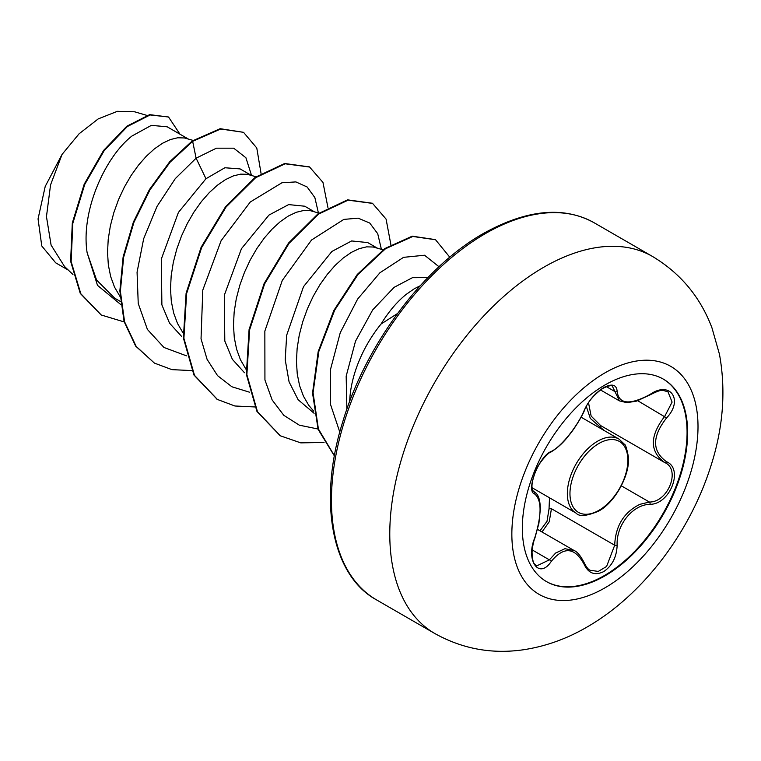<?xml version="1.0" encoding="UTF-8"?>
<svg xmlns="http://www.w3.org/2000/svg" width="761" height="761" viewBox="0 0 761 761"><rect width="100%" height="100%" fill="white"/><g stroke="black" fill="none" stroke-linecap="round" stroke-linejoin="round"><path stroke-width="1.14" d="M663.145 379.016A116.89 67.482 -60 0 1 680.705 472.771A116.89 67.482 -60 0 1 604.424 575.516A116.89 67.482 -60 0 1 546.265 581.471M604.985 384.971A116.89 67.482 -60 0 1 663.43 379.178A116.89 67.482 -60 0 1 681.352 472.838A116.89 67.482 -60 0 1 604.985 575.839A116.89 67.482 -60 0 1 546.55 581.632A116.89 67.482 -60 0 1 528.629 487.972A116.89 67.482 -60 0 1 604.985 384.971M551.259 451.454C561.057 446.821 577.599 426.227 584.134 410.56C588.434 400.895 594.931 393.247 603.635 387.606C612.158 383.316 616.667 384.619 617.152 391.506C618.874 404.31 629.842 405.29 650.056 394.445C670.089 380.31 683.844 399.906 666.588 417.922C651.939 436.614 651.939 451.225 666.588 461.756C683.863 468.89 670.051 504.372 650.056 504.315C632.629 504.533 616.068 525.166 617.152 545.247C616.657 557.09 612.148 565.889 603.635 571.635C594.931 575.849 588.434 573.413 584.134 564.339C574.793 547.178 563.834 546.198 551.259 561.399C539.035 580.034 525.29 560.4 534.755 537.884C541.822 514.769 541.822 500.148 534.755 494.013C525.28 491.406 539.054 455.925 551.259 451.454A1.855 1.541 63.4 0 1 550.574 452.253L550.574 452.253C557.48 448.077 563.597 442.426 568.952 435.302C574.821 428.605 583.544 413.632 584.496 410.208C587.711 402.065 593.761 394.816 602.636 388.481C608.42 385.751 611.673 385.018 612.396 386.274L619.435 400.876L626.874 402.674L636.605 401.114L650.018 394.873C662.536 388.681 661.385 390.25 667.949 391.725L667.911 391.715M584.134 564.339A1.855 1.008 157.4 0 0 584.496 563.321C586.465 567.268 588.348 569.589 590.146 570.284L598.298 571.416L606.603 566.441L614.688 545.237C615.497 525.899 623.896 512.267 639.887 504.334L649.409 502.041C668.187 502.241 680.99 469.356 664.753 462.564L664.781 462.583A1.855 1.227 117.9 0 1 664.753 462.564C649.552 451.539 649.552 436.12 664.753 416.315L672.106 402.093L667.949 391.725M534.755 537.884L534.907 538.084C533.49 541.423 532.538 546.179 532.044 552.343C532.633 564.966 534.688 563.701 536.6 565.956L549.375 559.849L555.644 553.038L564.938 548.691L574.203 550.574C577.295 551.715 580.729 555.958 584.496 563.321M550.574 452.253C548.453 452.12 537.799 464.258 535.82 470.897C529.941 485.86 532.091 490.303 533.851 491.625L533.594 491.454M604.148 430.498L590.327 418.436L586.322 406.431M539.996 530.826L547.007 521.342L549.033 508.852L549.499 497.78M397.518 313.522L381.052 324.024A87.325 50.416 -60 0 0 349.68 401.475M188.328 139.016L167.192 126.811L151.382 125.356L131.976 136.01C104.657 157.346 80.656 211.682 87.125 252.719L96.58 280.038L114.721 298.188L120.39 301.461M193.075 140.405L184.343 137.95L177.655 137.789L170.274 139.577L162.426 143.315L154.34 148.928L146.264 156.29L138.416 165.251L131.035 175.61L124.347 187.13L118.554 199.563L113.836 212.614L110.345 225.988L108.214 239.373L107.529 252.462L108.338 264.971L110.678 276.595L114.511 287.068L120.029 296.514M251.301 175.372L240.105 168.913L224.866 167.753L205.965 178.73L178.416 212.424L161.322 259.054L161.884 304.866L169.522 323.149L181.698 336.524M256.01 176.752L247.315 174.307L240.628 174.145L233.246 175.943L225.399 179.672L217.313 185.284L209.237 192.647L201.389 201.608L194.007 211.967L187.32 223.487L181.527 235.92L176.809 248.971L173.318 262.345L171.187 275.729L170.502 288.819L171.311 301.327L173.651 312.952L177.484 323.425L183.001 332.871M314.274 211.729L304.723 206.212L288.628 204.595L268.937 215.087L241.446 248.695L224.333 295.173L224.799 341.014L232.381 359.335L244.471 372.728M318.983 213.109L310.288 210.664L303.601 210.502L296.219 212.3L288.371 216.029L280.286 221.641L272.2 229.004L264.362 237.965L256.98 248.324L250.293 259.843L244.5 272.276L239.782 285.327L236.291 298.702L234.16 312.086L233.475 325.175L234.283 337.684L236.623 349.309L240.457 359.782L245.974 369.228M377.247 248.086L367.696 242.569L351.601 240.952L331.91 251.444L303.496 286.688L286.659 335.259L285.223 359.772L289.075 381.86L298.122 399.715L314.093 413.29M383.068 249.798L373.261 247.021L366.574 246.859L359.192 248.657L351.344 252.386L343.259 257.998L335.173 265.361L327.335 274.321L319.953 284.681L313.266 296.2L307.473 308.633L302.754 321.684L299.263 335.059L297.132 348.443L296.448 361.532L297.256 374.041L299.596 385.665L303.43 396.139L308.709 405.252L313.779 411.263M427.853 277.622L412.443 277.679L394.103 287.344L372.671 309.927L355.501 341.204L346.169 376.153L346.873 409.209M420.177 285.794L414.317 288.742L406.231 294.355C397.156 301.632 388.766 311.515 381.052 324.024M68.366 270.145L55.677 262.821L41.779 245.984L38.05 218.911L45.222 186.397L62.069 154.397L79.096 133.784L98.217 118.897L117.403 111.306L134.611 111.791L146.835 115.377M62.069 154.397L50.549 184.913L46.459 216.619L51.101 245.128L64.495 266.455L72.951 274.512M205.965 178.73L196.1 158.183L216.409 148.186L233.703 148.186L245.908 157.746L251.549 175.439M120.714 304.505L97.494 285.356L87.125 252.719M186.474 355.825L163.967 347.473L147.415 329.446L138.236 303.487L137.066 272.181L143.677 238.697L157.004 206.44L175.249 178.673L196.1 158.183L192.657 141.356L220.68 128.999L243.539 132.328L256.78 147.995L261.042 173.384M124.186 321.932L101.289 315.006L80.809 293.727L71.134 261.556L72.828 223.277L84.718 184.495L104.133 150.716L127.344 126.526L150.145 114.949L168.533 117.004L179.976 134.193M192.124 141.051L169.693 161.76L149.441 189.537L133.375 222.117L123.13 256.866L119.848 290.921L124.062 321.494L135.658 346.112L154.426 363.102L136.181 346.417L124.585 321.798L120.371 291.225L123.653 257.17L133.898 222.421L149.965 189.831L170.217 162.064L192.657 141.356L192.124 141.051L220.148 128.695L243.539 132.328M101.032 314.854L80.286 293.432L70.611 261.251L72.305 222.983L84.195 184.2L103.61 150.412L126.821 126.221L149.622 114.645L168.533 117.004M318.412 212.947L314.854 197.575L307.13 186.987L295.886 181.908L281.96 182.754L250.283 201.998L221.099 240.714L202.778 290.122L201.037 338.835L207.078 359.335L217.532 375.62L231.905 386.778L249.446 392.181M381.385 249.304L377.722 233.703L369.751 223.059L358.155 218.15L343.839 219.406L311.525 240.019L282.283 280.429L264.847 331.111L264.933 379.958L272.134 399.953L283.805 415.325L299.368 425.19L317.984 428.995M439.002 266.74L424.543 255.23L403.549 257.342L379.92 272.761L357.641 299.054L340.253 332.69L330.578 369.199L330.303 403.806L339.796 432.086M154.426 363.102L171.919 369.637L191.724 370.588M327.915 207.43L322.968 182.412L309.603 167.04L285.166 163.796L255.629 177.703L226.093 206.992L201.655 247.534L186.626 293.518L183.905 338.284L194.502 375.363L217.389 399.449L234.883 405.994L254.697 406.945M390.888 244.661L386.074 219.082L372.567 203.396L348.129 200.162L318.593 214.069L289.056 243.349L264.619 283.901L249.598 329.884L246.878 374.65L257.475 411.72L280.371 435.815L300.757 442.864L324.043 442.474M449.799 257.218L435.549 239.753L412.814 236.462L385.456 248.78L358.031 274.483L334.65 310.231L318.849 351.392L313.066 392.714L318.402 428.985L334.44 455.772M309.337 166.887L284.633 163.501L255.106 177.408L225.57 206.688L201.132 247.23L186.103 293.213L183.382 337.979L193.969 375.059L217.132 399.297M372.31 203.244L347.606 199.858L318.069 213.765L288.533 243.054L264.096 283.596L249.075 329.58L246.355 374.345L256.952 411.416L280.105 435.663M435.282 239.601L412.205 236.176L384.771 248.59L357.28 274.455L333.889 310.383L318.165 351.706L312.543 393.104L318.098 429.337L334.402 455.953M549.033 508.852L551.449 508.728L549.223 521.789L541.984 531.968M601.371 425.998A1.855 1.103 -61.9 0 0 599.811 426.883M588.519 402.769L591.135 416.058L600.686 425.599L664.011 462.155M666.588 417.922L637.775 400.743M617.152 391.506A1.855 1.503 -179.5 0 1 614.688 391.43L606.346 386.617M533.699 491.53L534.06 491.739A1.855 1.722 115.6 0 1 534.755 494.013M532.196 549.927L549.375 559.849A1.855 0.951 35.2 0 1 551.259 561.399M551.449 508.728L614.688 545.237A1.855 0.523 -0.3 0 0 617.152 545.247M621.347 485.841L649.409 502.041A1.855 1.046 86 0 1 650.056 504.315M666.588 461.756A1.855 1.227 117.9 0 1 664.781 462.583L665.181 462.802M576.201 513.199A42.797 24.713 -60 0 1 569.647 478.907A42.797 24.713 -60 0 1 597.604 441.199A42.797 24.713 -60 0 1 618.997 439.078L624.543 444.395C625.485 444.462 626.722 448.372 628.263 456.115C630.764 473.542 615.373 502.45 598.527 511.173C586.645 516.129 579.197 516.805 576.201 513.199L532.12 487.753M598.917 443.473A40.942 23.639 120 0 0 569.96 493.613A40.942 23.639 120 0 0 598.917 510.327A40.942 23.639 120 0 0 627.863 460.186A40.942 23.639 120 0 0 598.917 443.473M604.928 587.853A131.634 75.995 -60 0 1 511.849 534.108A131.634 75.995 -60 0 1 604.928 372.89A131.634 75.995 -60 0 1 698.008 426.636A131.634 75.995 -60 0 1 604.928 587.853M434.864 633.552A217.694 125.689 -60 0 1 401.494 459.111A217.694 125.689 -60 0 1 543.706 267.273A217.694 125.689 -60 0 1 652.558 256.495L594.236 222.821A217.694 125.689 120 0 0 485.385 233.608A217.694 125.689 120 0 0 343.173 425.437A217.694 125.689 120 0 0 376.543 599.887L434.864 633.552C462.64 649 492.319 654.374 523.92 649.694C545.989 646.27 567.012 638.726 586.997 627.064C643.026 594.836 689.361 533.052 710.479 467.264C723.131 428.576 726.127 390.888 719.449 354.217L711.982 327.924C700.396 297.142 680.591 273.332 652.558 256.495M537.561 529.418L574.155 550.545M376.543 599.887C332.471 576.077 317.299 502.555 342.735 421.841C365.632 344.657 423.611 267.149 483.53 233.418C526.821 209.418 563.73 205.889 594.236 222.821M101.289 315.006L100.766 314.702M309.08 166.735L309.603 167.04M216.866 399.145L217.389 399.449M372.043 203.092L372.567 203.396M279.848 435.511L280.371 435.815M435.016 239.449L435.549 239.753M581.119 417.199L618.997 439.078M600.477 389.936L619.435 400.885M534.907 538.084L538.902 523.34L540.329 509.299C540.243 499.872 538.284 494.089 534.45 491.948"/></g></svg>
